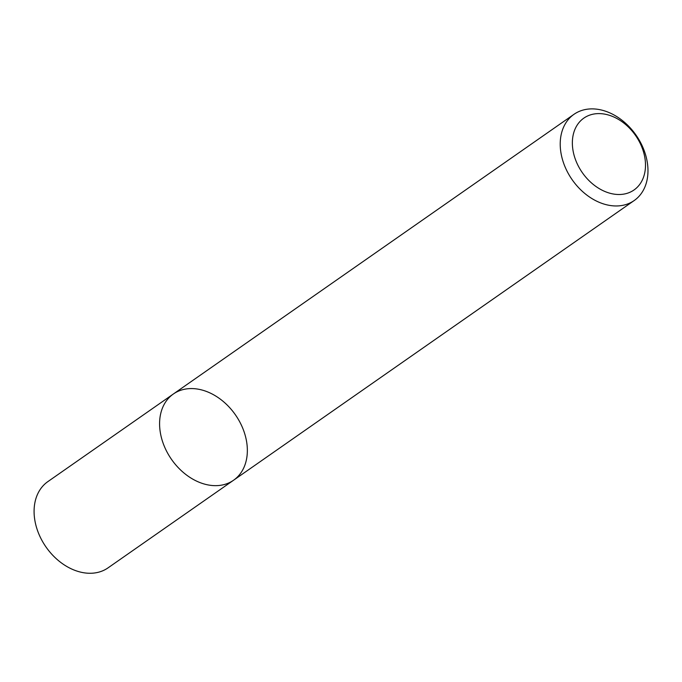 <?xml version="1.0" encoding="UTF-8"?>
<svg xmlns="http://www.w3.org/2000/svg" width="682" height="682" viewBox="0 0 682 682"><rect width="100%" height="100%" fill="white"/><g stroke="black" fill="none" stroke-linecap="round" stroke-linejoin="round"><path stroke-width="1.02" d="M233.568 480.23A52.582 38.951 -124.9 0 1 171.532 459.412A52.582 38.951 -124.9 0 1 173.364 394A52.582 38.951 -124.9 0 1 177.917 391.4A52.582 38.951 -124.9 0 1 237.353 417.759A52.582 38.951 -124.9 0 1 233.568 480.23A52.582 38.951 -124.9 0 1 171.532 459.412A52.582 38.951 -124.9 0 1 173.364 394L47.868 481.611A52.582 38.951 -124.9 0 0 46.026 547.024A52.582 38.951 -124.9 0 0 108.071 567.842L634.2 200.534A52.582 38.951 -124.9 0 1 572.164 179.724A52.582 38.951 -124.9 0 1 573.997 114.303A52.582 38.951 -124.9 0 1 578.549 111.712A52.582 38.951 -124.9 0 1 637.985 138.071A52.582 38.951 -124.9 0 1 634.2 200.534M587.637 115.957A43.819 32.463 -124.9 0 1 645.325 161.319A43.819 32.463 -124.9 0 1 593.817 184.882A43.819 32.463 -124.9 0 1 587.637 115.957M573.997 114.303L173.364 394"/></g></svg>
